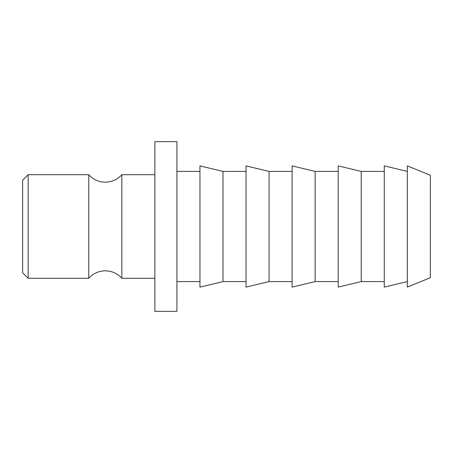 <?xml version="1.0" encoding="UTF-8"?>
<svg xmlns="http://www.w3.org/2000/svg" width="453" height="453" viewBox="0 0 453 453"><rect width="100%" height="100%" fill="white"/><g stroke="black" fill="none" stroke-linecap="round" stroke-linejoin="round"><path stroke-width="0.68" d="M154.875 278.289L121.823 278.289A22.038 22.038 0 0 0 88.765 278.289L88.765 174.711A22.038 22.038 0 0 0 121.823 174.711L154.875 174.711M22.65 272.78L22.65 180.22L28.16 174.711L28.16 278.289L22.65 272.78M121.823 278.289L121.823 174.711M176.913 311.347L176.913 141.653L154.875 141.653L154.875 311.347L176.913 311.347M199.954 171.404L176.913 171.404M199.954 281.596L176.913 281.596M222.995 281.596L222.995 171.404L199.954 165.894L199.954 287.106L222.995 281.596L246.036 281.596M246.036 171.404L222.995 171.404M269.071 281.596L269.071 171.404L246.036 165.894L246.036 287.106L269.071 281.596L292.111 281.596M292.111 171.404L269.071 171.404M315.152 281.596L315.152 171.404L292.111 165.894L292.111 287.106L315.152 281.596L338.193 281.596M338.193 171.404L315.152 171.404M361.234 281.596L361.234 171.404L338.193 165.894L338.193 287.106L361.234 281.596L384.269 281.596M384.269 171.404L361.234 171.404M407.309 171.404L384.269 165.894L384.269 287.106L407.309 281.596M430.35 277.74L430.35 175.26L407.309 165.894L407.309 287.106L430.35 277.74M88.765 174.711L28.16 174.711M88.765 278.289L28.16 278.289"/></g></svg>
